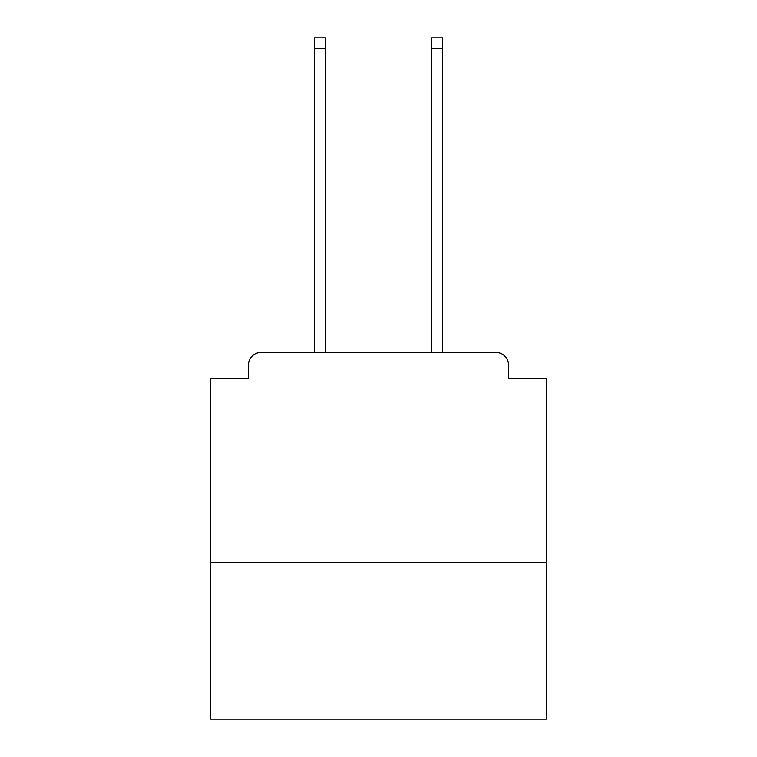 <?xml version="1.0" encoding="UTF-8"?>
<svg xmlns="http://www.w3.org/2000/svg" width="757" height="757" viewBox="0 0 757 757"><rect width="100%" height="100%" fill="white"/><g stroke="black" fill="none" stroke-linecap="round" stroke-linejoin="round"><path stroke-width="1.14" d="M546.308 562.252L546.308 378.5L508.553 378.5L508.553 365.073A12.585 12.585 0 0 0 495.967 352.488L261.033 352.488A12.585 12.585 0 0 0 248.447 365.073L248.447 378.5L210.692 378.5L210.692 719.15L546.308 719.15L546.308 562.252L210.692 562.252M248.447 365.073L248.447 378.5M495.967 352.488L442.684 352.488L442.684 48.334L431.783 48.334L431.783 37.85L442.684 37.85L442.684 48.334M314.316 48.334L314.316 37.85L325.217 37.85L325.217 48.334L314.316 48.334L314.316 352.488L261.033 352.488M508.553 378.5L508.553 365.073M325.217 48.334L325.217 352.488M431.783 352.488L431.783 48.334"/></g></svg>
